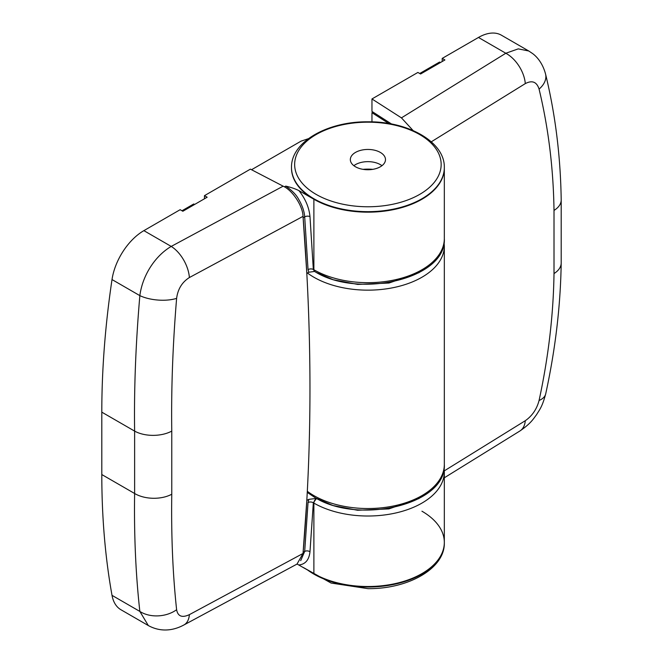 <?xml version="1.0" encoding="UTF-8"?>
<svg xmlns="http://www.w3.org/2000/svg" width="663" height="663" viewBox="0 0 663 663"><rect width="100%" height="100%" fill="white"/><g stroke="black" fill="none" stroke-linecap="round" stroke-linejoin="round"><path stroke-width="0.99" d="M251.534 169.736L301.093 141.12L308.428 138.675M306.812 500.441L303.115 552.262L304.69 551.417L308.038 502.537L308.842 499.347L306.812 500.441M297.09 564.039L313.881 573.594A76.411 44.114 0 0 0 397.154 583.158A76.411 44.114 0 0 0 444.326 542.4A76.411 44.114 0 0 0 421.941 511.206M444.069 468.153L444.326 471.899A76.411 44.114 180 0 1 397.154 512.656A76.411 44.114 180 0 1 313.881 503.093L313.334 502.778L316.558 498.402L308.842 499.347M308.842 272.244L308.038 269.584L304.69 216.842L303.115 217.679L306.812 273.338L308.842 272.244L314.56 271.424M298.914 190.612C305.403 198.784 309.091 207.453 309.986 216.61A3.821 1.997 -4.3 0 0 304.69 216.842C304.317 211.323 302.278 205.439 298.574 199.182C296.295 194.798 292.018 190.438 285.745 186.129C290.858 187.289 295.25 188.781 298.914 190.612L313.881 199.248A76.411 44.114 0 0 0 397.154 208.812A76.411 44.114 0 0 0 444.326 168.054A76.411 44.114 180 0 1 397.154 208.812A76.411 44.114 180 0 1 313.881 199.248A76.411 44.114 180 0 1 291.496 168.054A76.411 44.114 180 0 1 291.496 167.797M300.704 560.674L304.69 551.417A3.821 2.395 -175.3 0 1 309.986 551.74C309.091 559.87 305.403 564.271 298.914 564.959M308.038 502.537A3.821 2.337 3.2 0 1 313.334 502.778L309.986 551.74M309.986 216.61L313.334 269.435L314.668 271.499A3.821 2.204 -60 0 1 313.881 269.75L313.334 269.435A3.821 2.064 -3 0 0 308.038 269.584M194.64 204.453L193.712 203.989L181.985 210.759M371.96 121.876L371.96 112.685L372.979 112.097M388.891 123.55L371.96 112.685M440.489 62.513L439.561 62.049L419.72 73.502M204.461 198.784L204.461 195.66L250.399 169.14L283.142 186.17C292.466 190.223 302.892 206.069 303.016 216.37C307.649 274.847 309.961 332.229 309.961 388.526C309.961 444.823 307.649 499.803 303.016 553.472L297.016 564.08L183.9 624.977A26.744 14.893 61.7 0 0 189.386 614.642C182.11 618.015 177.85 616.383 176.615 609.728A26.744 19.136 173.7 0 1 139.852 611.427C135.741 574.556 133.992 535.248 134.622 493.496L134.622 431.107C133.992 388.709 135.741 343.55 139.852 295.632C142.595 274.697 155.598 255.595 171.22 246.421A26.744 14.893 61.7 0 1 189.386 277.54C182.101 282.14 177.841 289.085 176.615 298.367C172.77 344.785 171.153 389.032 171.767 431.107L171.767 494.242C171.153 535.605 172.77 574.1 176.615 609.728M112.014 595.349L139.852 611.427L148.321 625.549L120.956 609.753A45.846 26.47 -60 0 1 112.014 595.349A840.543 485.291 -60 0 1 101.804 474.551L101.804 412.154A840.543 485.291 -60 0 1 112.014 279.554A45.846 26.47 -60 0 1 143.879 230.641L180.145 209.699L182.847 211.257L207.163 197.218L204.461 195.66M176.615 298.367A26.744 11.122 -175.2 0 1 139.852 295.632L112.014 279.554M413.099 130.561L401.446 117.865L371.96 98.961L371.96 111.434L391.601 124.039M371.96 98.961L417.889 72.441L420.591 73.999L444.906 59.96L442.204 58.402L478.471 37.459A45.846 26.47 -60 0 1 501.394 35.189L528.759 50.993L518.251 48.871L505.811 53.247L401.446 117.865M442.204 61.518L442.204 58.402M444.326 477.783L519.891 430.991A26.744 15.97 -121.8 0 0 525.295 420.707C532.198 415.883 536.798 409.137 539.077 400.469C548.417 357.216 553.398 314.917 554.011 273.554L554.011 210.42C553.398 168.344 548.417 127.909 539.077 89.107C536.79 81.847 532.19 80.016 525.295 83.604A26.744 15.97 -121.8 0 0 505.811 53.247L478.471 37.459M539.077 89.107A26.744 16.807 -13.6 0 0 545.574 74.115L545.574 74.115C542.566 62.67 536.384 56.28 532.505 53.496L528.759 50.993M539.077 400.469A26.744 13.451 12.3 0 0 545.715 393.839L545.715 393.839C555.387 349.451 560.542 305.85 561.196 263.045L561.196 199.87C560.558 156.286 555.354 114.367 545.574 74.115M419.066 498.51L388.883 508.902L357.548 510.261L332.967 505.513L316.582 498.41A3.821 2.204 -60 0 0 313.881 503.093L313.881 573.594A76.411 44.114 0 0 0 397.154 583.158A76.411 44.114 0 0 0 444.326 542.4L444.326 471.899M367.907 149.448A17.578 10.144 180 0 1 380.338 152.424A17.578 10.144 180 0 1 385.485 159.592A17.578 10.144 180 0 1 367.907 169.745A17.578 10.144 180 0 1 355.484 166.769A17.578 10.144 180 0 1 350.337 159.592A17.578 10.144 180 0 1 367.907 149.448M444.318 167.797A76.411 44.114 180 0 1 444.326 168.054L444.326 238.556C446.821 278.941 358.327 299.096 314.668 271.499M381.954 165.692A17.578 10.144 0 0 0 380.338 164.623A17.578 10.144 0 0 0 353.868 165.692M372.763 169.347A30.564 17.644 0 0 0 363.059 169.347M285.745 186.129L284.386 186.858M444.326 238.581A76.411 44.114 180 0 1 397.137 279.322A76.411 44.114 180 0 1 313.881 269.75L313.881 199.248M307.433 273.007A76.411 44.114 0 0 0 313.881 277.233A76.411 44.114 0 0 0 397.154 286.797A76.411 44.114 0 0 0 444.326 246.039L444.069 242.302M419.066 272.659L388.99 283.026L357.738 284.419L333.174 279.728L316.748 272.659M307.317 491.291A76.411 44.114 0 0 0 313.881 495.609A76.411 44.114 0 0 0 397.154 505.173A76.411 44.114 0 0 0 444.326 464.415C446.812 504.808 358.302 524.939 314.668 497.358L307.259 492.394M303.016 553.472L189.386 614.642M303.016 216.37L189.386 277.54M283.142 186.17L171.22 246.421L143.879 230.641M101.804 412.154L134.622 431.107A26.744 15.174 179.2 0 0 171.767 431.107M101.804 474.551L134.622 493.496A26.744 15.697 -179.2 0 0 171.767 494.242M431.273 141.816L525.295 83.604M444.301 470.854L525.295 420.707M554.011 210.42A26.744 15.174 -0.8 0 0 561.196 199.87M554.011 273.554A26.744 15.697 0.8 0 0 561.196 263.045M307.425 569.873A76.411 44.114 0 0 0 313.881 574.108A76.411 44.114 0 0 0 367.907 587.028A76.411 44.114 0 0 0 444.326 542.906A76.411 44.114 0 0 0 444.318 542.657M367.907 122.183A73.253 42.291 180 0 1 441.16 164.474A73.253 42.291 180 0 1 367.907 206.765A73.253 42.291 180 0 1 294.654 164.474A73.253 42.291 180 0 1 367.907 122.183M291.496 167.54C290.875 141.865 327.721 121.312 367.907 121.81C408.101 121.312 444.948 141.865 444.326 167.54A76.411 44.114 180 0 1 367.907 211.663A76.411 44.114 180 0 1 313.881 198.743A76.411 44.114 180 0 1 291.496 167.54L291.496 168.054M444.326 464.415L444.326 246.039M148.321 625.549C153.907 628.64 166.952 634.06 183.9 624.977M519.891 430.991C531.179 423.243 533.342 418.834 536.508 414.748C539.781 409.344 542.177 406.991 545.715 393.839M444.326 542.4L444.326 542.906C444.948 568.589 408.101 589.134 367.907 588.645L331.061 583.042L303.273 567.47M444.326 167.54L444.326 168.054"/></g></svg>
